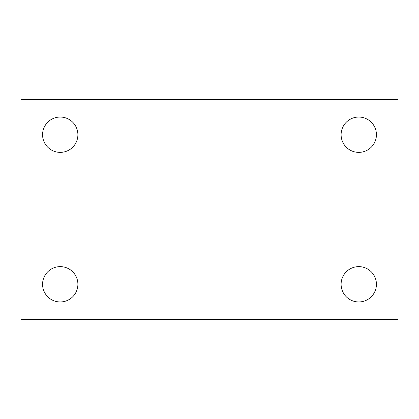 <?xml version="1.0" encoding="UTF-8"?>
<svg xmlns="http://www.w3.org/2000/svg" width="419" height="419" viewBox="0 0 419 419"><rect width="100%" height="100%" fill="white"/><g stroke="black" fill="none" stroke-linecap="round" stroke-linejoin="round"><path stroke-width="0.63" d="M20.95 99.513L398.05 99.513L398.05 319.488L20.95 319.488L20.95 99.513M60.231 266.631A17.661 17.661 0 0 1 77.892 284.291A17.661 17.661 0 0 1 60.231 301.952A17.661 17.661 0 0 1 42.57 284.291A17.661 17.661 0 0 1 60.231 266.631M358.769 266.631A17.661 17.661 0 0 1 376.43 284.291A17.661 17.661 0 0 1 358.769 301.952A17.661 17.661 0 0 1 341.108 284.291A17.661 17.661 0 0 1 358.769 266.631M358.769 117.048A17.661 17.661 0 0 1 376.43 134.709A17.661 17.661 0 0 1 358.769 152.369A17.661 17.661 0 0 1 341.108 134.709A17.661 17.661 0 0 1 358.769 117.048M60.231 117.048A17.661 17.661 0 0 1 77.892 134.709A17.661 17.661 0 0 1 60.231 152.369A17.661 17.661 0 0 1 42.57 134.709A17.661 17.661 0 0 1 60.231 117.048"/></g></svg>
